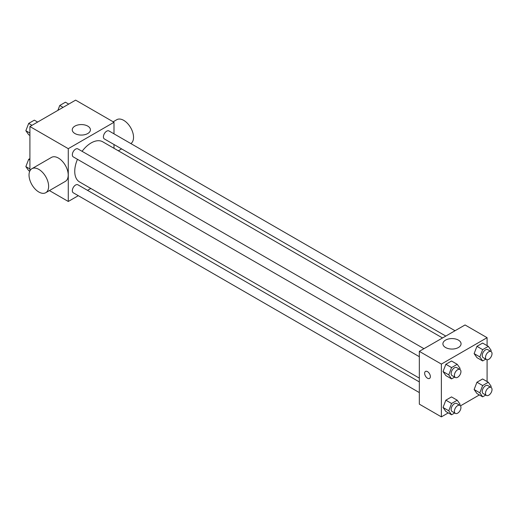 <?xml version="1.0" encoding="UTF-8"?>
<svg xmlns="http://www.w3.org/2000/svg" width="517" height="517" viewBox="0 0 517 517"><rect width="100%" height="100%" fill="white"/><g stroke="black" fill="none" stroke-linecap="round" stroke-linejoin="round"><path stroke-width="0.78" d="M29.908 170.888L29.908 126.523L75.624 100.124L113.999 122.277L113.999 133.838M78.287 195.685L68.276 201.468L49.425 190.579M90.811 188.459L87.528 190.353M77.466 159.314A23.181 13.384 120 0 0 74.745 171.34A23.181 13.384 120 0 0 79.547 181.952L419.332 378.127M442.513 337.969L102.728 141.794A23.181 13.384 120 0 0 82.087 151.313M113.999 144.508L113.999 148.301M68.276 201.468L68.276 148.676L113.999 122.277M455.038 330.738L108.99 130.95A4.621 2.669 120 0 0 105.429 132.19A4.621 2.669 120 0 0 103.413 136.837A4.621 2.669 120 0 0 104.369 138.95L445.803 336.076M419.332 381.921L77.899 184.795A4.621 2.669 120 0 0 74.345 186.036A4.621 2.669 120 0 0 72.328 190.683A4.621 2.669 120 0 0 73.285 192.796L419.332 392.584M419.332 356.691L73.285 156.897A4.621 2.669 -60 0 1 73.285 151.565A4.621 2.669 -60 0 1 77.899 148.902L423.953 348.691M68.276 148.676L29.908 126.523M74.92 133.528A9.08 5.241 180 0 1 72.257 129.819A9.08 5.241 180 0 1 81.337 124.578A9.08 5.241 180 0 1 90.423 129.819A9.08 5.241 180 0 1 84.814 134.666A9.08 5.241 180 0 1 74.92 133.528M31.905 168.697L51.5 157.388A13.856 8.001 60 0 1 62.176 161.097A13.856 8.001 60 0 1 68.225 175.043A13.856 8.001 60 0 1 65.355 181.383L45.761 192.699A13.856 8.001 60 0 1 31.905 184.698A13.856 8.001 60 0 1 31.905 168.697A13.856 8.001 60 0 1 42.581 172.413A13.856 8.001 60 0 1 48.63 186.353A13.856 8.001 60 0 1 45.761 192.699M130.846 143.571A13.856 8.001 -120 0 0 130.575 127.525A13.856 8.001 -120 0 0 116.816 119.679L113.152 121.792M448.278 412.889L441.376 416.876L419.332 404.145L419.332 351.353L465.048 324.96L487.092 337.685L487.092 345.66M479.369 394.936L460.479 405.845M476.952 357.648L474.121 353.622L476.952 346.332L482.607 343.068L476.952 346.332L474.121 353.622L476.952 357.648L482.665 360.944L479.841 356.924L482.665 349.634L488.319 346.364L491.15 350.39L490.769 351.366M445.861 411.493L443.037 407.467L445.861 400.177L451.515 396.914L445.861 400.177L443.037 407.467L445.861 411.493L451.574 414.789L448.75 410.769L451.574 403.48L457.235 400.216L460.059 404.236L459.684 405.218M487.092 359.748L487.092 381.559M441.376 416.876L441.376 364.084L487.092 337.685M476.952 393.54L474.121 389.521L476.952 382.231L482.607 378.967L476.952 382.231L474.121 389.521L476.952 393.54L482.665 396.843L479.841 392.817L482.665 385.533L488.319 382.263L491.15 386.289L490.769 387.265M445.861 375.594L443.037 371.568L445.861 364.285L451.515 361.015L445.861 364.285L443.037 371.568L445.861 375.594L451.574 378.896L448.75 374.87L451.574 367.581L457.235 364.317L460.059 368.337L459.684 369.319M441.376 364.084L419.332 351.353M445.57 347.521A9.08 5.241 180 0 1 442.907 343.811A9.08 5.241 180 0 1 451.987 338.57A9.08 5.241 180 0 1 461.067 343.811A9.08 5.241 180 0 1 455.464 348.658A9.08 5.241 180 0 1 445.57 347.521M430.351 376.57A4.039 2.333 60 0 1 429.517 378.425A4.039 2.333 60 0 1 425.478 376.092A4.039 2.333 60 0 1 425.478 371.426A4.039 2.333 60 0 1 428.587 372.505A4.039 2.333 60 0 1 430.351 376.57M429.517 378.425A4.039 2.333 60 0 1 425.478 376.085A4.039 2.333 60 0 1 425.478 371.426M454.682 377.1L451.574 378.896M459.981 369.493L456.711 367.606A4.621 2.669 120 0 0 453.157 368.841A4.621 2.669 120 0 0 451.141 373.487A4.621 2.669 120 0 0 452.097 375.607L455.361 377.488A4.621 2.669 120 0 0 459.981 374.825A4.621 2.669 120 0 0 459.981 369.493A4.621 2.669 120 0 0 456.421 370.728A4.621 2.669 120 0 0 454.404 375.374A4.621 2.669 120 0 0 455.361 377.488M448.75 374.87L443.037 371.568M451.574 367.581L445.861 364.285M457.235 364.317L451.515 361.015M485.773 359.147L482.665 360.944M491.066 351.541L487.802 349.654A4.621 2.669 120 0 0 484.242 350.894A4.621 2.669 120 0 0 482.225 355.541A4.621 2.669 120 0 0 483.182 357.654L486.452 359.541A4.621 2.669 120 0 0 491.066 356.872A4.621 2.669 120 0 0 491.066 351.541A4.621 2.669 120 0 0 487.512 352.781A4.621 2.669 120 0 0 485.495 357.428A4.621 2.669 120 0 0 486.452 359.541M479.841 356.924L474.121 353.622M482.665 349.634L476.952 346.332M488.319 346.364L482.607 343.068M454.682 412.999L451.574 414.789M459.981 405.386L456.711 403.506A4.621 2.669 120 0 0 453.157 404.74A4.621 2.669 120 0 0 451.141 409.386A4.621 2.669 120 0 0 452.097 411.5L455.361 413.387A4.621 2.669 120 0 0 459.981 410.724A4.621 2.669 120 0 0 459.981 405.386A4.621 2.669 120 0 0 456.421 406.627A4.621 2.669 120 0 0 454.404 411.273A4.621 2.669 120 0 0 455.361 413.387M448.75 410.769L443.037 407.467M451.574 403.48L445.861 400.177M457.235 400.216L451.515 396.914M485.773 395.046L482.665 396.843M491.066 387.44L487.802 385.553A4.621 2.669 120 0 0 484.242 386.794A4.621 2.669 120 0 0 482.225 391.44A4.621 2.669 120 0 0 483.182 393.553L486.452 395.44A4.621 2.669 120 0 0 491.066 392.771A4.621 2.669 120 0 0 491.066 387.44A4.621 2.669 120 0 0 487.512 388.674A4.621 2.669 120 0 0 485.495 393.327A4.621 2.669 120 0 0 486.452 395.44M479.841 392.817L474.121 389.521M482.665 385.533L476.952 382.231M488.319 382.263L482.607 378.967M29.908 135.441L28.681 134.737L25.85 130.711L28.681 123.421L34.335 120.157L37.631 122.064M29.908 133.056L25.85 130.711M31.976 125.327L28.681 123.421M57.865 110.38L59.765 105.474L65.426 102.211L68.722 104.111M63.068 107.381L59.765 105.474M29.74 171.243L28.681 170.636L25.85 166.61L28.681 159.32L29.908 158.609M29.908 168.949L25.85 166.61M29.908 160.031L28.681 159.32M118.328 150.802L121.611 148.902"/></g></svg>
